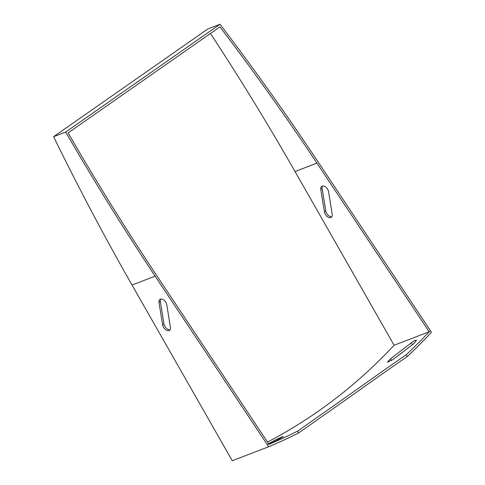 <?xml version="1.0" encoding="UTF-8"?>
<svg xmlns="http://www.w3.org/2000/svg" width="485" height="485" viewBox="0 0 485 485"><rect width="100%" height="100%" fill="white"/><g stroke="black" fill="none" stroke-linecap="round" stroke-linejoin="round"><path stroke-width="0.73" d="M413.481 343.877L392.704 359.694L387.339 362.259L390.552 358.779L412.353 341.986L415.354 340.264L416.585 340.203L413.481 343.877M414.293 343.204L398.343 355.493M268.635 443.69L274.037 440.677C275.953 439.501 285.416 435.36 282.973 436.821L274.364 441.659L268.866 444.072M283.276 436.573L282.973 436.821M320.791 189.392A5.226 3.177 55.1 0 1 321.707 186.349A5.226 3.177 55.1 0 1 325.744 187.137A5.226 3.177 55.1 0 1 328.6 191.878L332.195 214.303A5.226 3.177 55.1 0 1 331.285 217.341A5.226 3.177 55.1 0 1 327.248 216.559A5.226 3.177 55.1 0 1 324.392 211.818L320.791 189.392L322.155 188.447L325.75 210.872A5.226 3.177 -124.9 0 0 331.861 216.722M322.489 186.028A5.226 3.177 -124.9 0 0 322.155 188.447M166.804 304.901L170.405 327.326A5.226 3.177 55.1 0 1 169.495 330.37A5.226 3.177 55.1 0 1 165.458 329.588A5.226 3.177 55.1 0 1 162.602 324.847L159.001 302.422A5.226 3.177 55.1 0 1 159.911 299.378A5.226 3.177 55.1 0 1 163.954 300.16A5.226 3.177 55.1 0 1 166.804 304.901M160.699 299.051A5.226 3.177 -124.9 0 0 160.365 301.47L163.96 323.895A5.226 3.177 -124.9 0 0 170.071 329.745M298.639 432.935L297.608 431.123L336.123 404.078C354.978 390.88 381.586 371.643 406.181 354.808L407.218 356.62C382.616 373.456 356.002 392.686 337.154 405.878L298.639 432.935A731.41 573.991 69 0 1 268.526 446.806L267.38 444.8L268.738 443.848L156.491 275.201C125.554 228.702 96.091 181.275 68.112 132.92L219.911 26.875C253.631 71.216 285.968 116.636 316.923 163.124L429.17 331.77L394.111 345.247L295.032 171.538A2087.652 1638.342 69 0 0 210.454 33.483M297.608 431.123A729.319 572.355 -111 0 1 269.017 444.339L268.738 443.848M267.532 442.035A729.319 572.355 69 0 0 394.111 345.247M407.218 356.62A731.41 573.991 69 0 0 431.395 332.334L430.528 330.818L429.17 331.77A729.319 572.355 -111 0 1 406.181 354.808M430.528 330.818L318.281 162.178C286.938 115.103 254.176 69.125 220.002 24.25L207.913 28.9L53.605 136.697A2089.744 1639.979 69 0 0 132.029 285.034L232.26 460.75L268.526 446.806M220.002 24.25L65.693 132.047C93.993 181.032 123.802 229.065 155.133 276.153L267.38 444.8M53.605 136.697L65.693 132.047M412.286 344.641L411.244 342.816M391.541 360.513L390.552 358.779M274.037 440.677L274.546 441.562M159.001 302.422L160.365 301.47M325.75 210.872L324.392 211.818M163.96 323.895L162.602 324.847M132.029 285.034L155.133 276.153M295.032 171.538L316.923 163.124"/></g></svg>
